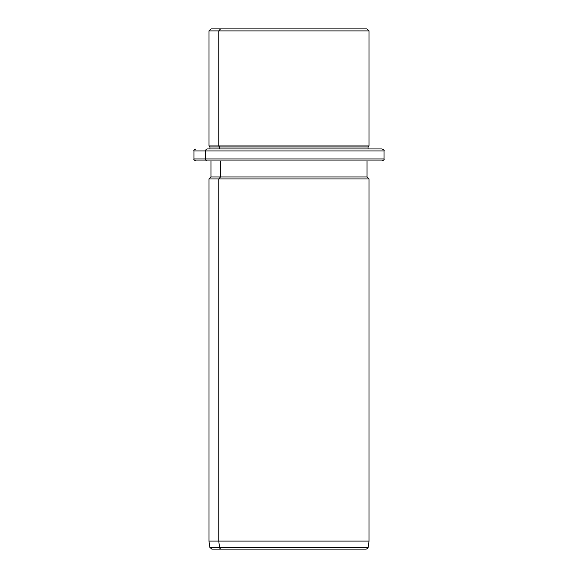 <?xml version="1.0" encoding="UTF-8"?>
<svg xmlns="http://www.w3.org/2000/svg" width="578" height="578" viewBox="0 0 578 578"><rect width="100%" height="100%" fill="white"/><g stroke="black" fill="none" stroke-linecap="round" stroke-linejoin="round"><path stroke-width="0.87" d="M357.479 28.9L220.521 28.9C207.878 28.9 207.878 28.9 220.521 28.9L367.03 28.9L369.031 30.901L218.766 30.901L220.521 28.9L218.766 30.901L208.969 30.901L369.031 30.901L369.031 145.945L218.766 145.945L218.766 30.901L218.766 145.945L208.969 145.945L369.031 145.945L368.027 146.942L219.647 146.942L218.766 145.945L219.647 146.942L209.973 146.942L368.027 146.942L368.027 148.943L381.914 148.943L207.35 148.943A2.001 1.756 90 0 0 205.595 150.945L193.962 150.945L205.595 150.945A2.001 1.756 -90 0 1 207.35 148.943L382.036 148.943C383.879 149.796 384.543 150.461 384.038 150.945L205.595 150.945L205.595 158.95L193.962 158.95L205.595 158.95L205.595 150.945L384.038 150.945L384.038 158.95L205.595 158.95A2.001 1.756 90 0 0 207.35 160.951L210.97 160.951L207.35 160.951A2.001 1.756 -90 0 1 205.595 158.95L384.038 158.95C384.543 159.434 383.879 160.106 382.036 160.951L207.35 160.951L381.914 160.951L367.03 160.951L370.65 160.951L367.03 160.951L367.03 176.955L220.521 176.955L220.521 160.951L220.521 176.955L210.97 176.955L367.03 176.955L369.031 178.956L218.766 178.956L220.521 176.955L218.766 178.956L208.969 178.956L369.031 178.956L369.031 541.095L218.766 541.095L218.766 178.956L218.766 541.095L208.969 541.095L369.031 541.095L368.15 547.38L219.539 547.38L218.766 541.095L219.539 547.38L209.85 547.38L368.15 547.38C368.273 548.067 367.615 548.638 366.17 549.1L221.28 549.1A2.001 1.756 -90 0 1 219.539 547.38A2.001 1.756 90 0 0 221.28 549.1L301.109 549.1M209.973 148.943L209.973 146.942L208.969 145.945L208.969 30.901L210.97 28.9L220.521 28.9M219.647 148.943L219.647 146.942L219.647 148.943M370.65 148.943L368.027 148.943M276.891 549.1L211.83 549.1L209.85 547.38L208.969 541.095L208.969 178.956L210.97 176.955L210.97 160.951L195.964 160.951C194.121 160.106 193.457 159.434 193.962 158.95L193.962 150.945C193.457 150.461 194.121 149.796 195.964 148.943"/></g></svg>
